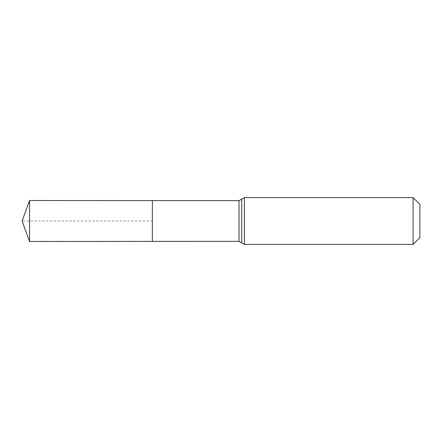 <?xml version="1.0" encoding="UTF-8"?>
<svg xmlns="http://www.w3.org/2000/svg" width="442" height="442" viewBox="0 0 442 442"><rect width="100%" height="100%" fill="white"/><g stroke="black" fill="none" stroke-linecap="round" stroke-linejoin="round"><path stroke-width="0.33" stroke-dasharray="2.21 1.66" d="M152.357 221L152.357 241.398L152.357 200.602L152.357 221L22.1 221L152.357 221M419.9 204.403L419.9 237.597M413.093 197.602L413.093 244.398M29.553 241.476L29.553 200.524M239.034 241.343L239.034 200.657M241.719 242.873L241.719 199.127M244.398 244.398L244.398 197.602"/><path stroke-width="0.66" d="M152.357 241.398L152.357 200.602L152.357 241.398L29.553 241.476L29.553 200.524L239.034 200.657L239.034 241.343L152.357 241.398M413.093 197.602L413.093 244.398L419.9 237.597L419.9 204.403L413.093 197.602L244.398 197.602L244.398 244.398L239.034 241.343M244.398 197.602L241.719 199.127L241.719 242.873M241.719 199.127L239.034 200.657M413.093 244.398L244.398 244.398M29.553 200.524L22.1 221L29.553 241.476"/></g></svg>
